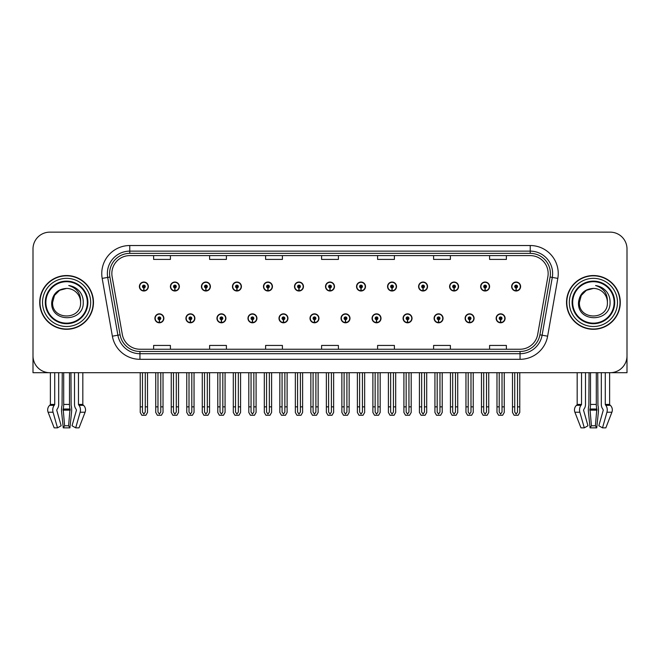 <?xml version="1.0" encoding="UTF-8"?>
<svg xmlns="http://www.w3.org/2000/svg" width="660" height="660" viewBox="0 0 660 660"><rect width="100%" height="100%" fill="white"/><g stroke="black" fill="none" stroke-linecap="round" stroke-linejoin="round"><path stroke-width="0.99" d="M403.07 318.326A4.48 4.48 0 0 0 407.55 322.806A4.48 4.48 0 0 0 412.03 318.326A4.48 4.48 0 0 0 407.55 313.846A4.48 4.48 0 0 0 403.07 318.326M341.03 318.326A4.48 4.48 0 0 0 345.51 322.806A4.48 4.48 0 0 0 349.99 318.326A4.48 4.48 0 0 0 345.51 313.846A4.48 4.48 0 0 0 341.03 318.326M434.098 318.326A4.48 4.48 0 0 0 438.578 322.806A4.48 4.48 0 0 0 443.058 318.326A4.48 4.48 0 0 0 438.578 313.846A4.48 4.48 0 0 0 434.098 318.326M465.118 318.326A4.48 4.48 0 0 0 469.598 322.806A4.48 4.48 0 0 0 474.078 318.326A4.48 4.48 0 0 0 469.598 313.846A4.48 4.48 0 0 0 465.118 318.326M310.01 318.326A4.48 4.48 0 0 0 314.49 322.806A4.48 4.48 0 0 0 318.97 318.326A4.48 4.48 0 0 0 314.49 313.846A4.48 4.48 0 0 0 310.01 318.326M278.99 318.326A4.48 4.48 0 0 0 283.47 322.806A4.48 4.48 0 0 0 287.95 318.326A4.48 4.48 0 0 0 283.47 313.846A4.48 4.48 0 0 0 278.99 318.326M247.97 318.326A4.48 4.48 0 0 0 252.45 322.806A4.48 4.48 0 0 0 256.93 318.326A4.48 4.48 0 0 0 252.45 313.846A4.48 4.48 0 0 0 247.97 318.326M216.942 318.326A4.48 4.48 0 0 0 221.422 322.806A4.48 4.48 0 0 0 225.901 318.326A4.48 4.48 0 0 0 221.422 313.846A4.48 4.48 0 0 0 216.942 318.326M185.922 318.326A4.48 4.48 0 0 0 190.402 322.806A4.48 4.48 0 0 0 194.881 318.326A4.48 4.48 0 0 0 190.402 313.846A4.48 4.48 0 0 0 185.922 318.326M154.902 318.326A4.48 4.48 0 0 0 159.382 322.806A4.48 4.48 0 0 0 163.862 318.326A4.48 4.48 0 0 0 159.382 313.846A4.48 4.48 0 0 0 154.902 318.326M372.05 318.326A4.48 4.48 0 0 0 376.53 322.806A4.48 4.48 0 0 0 381.01 318.326A4.48 4.48 0 0 0 376.53 313.846A4.48 4.48 0 0 0 372.05 318.326M387.56 286.522A4.48 4.48 0 0 0 392.04 291.002A4.48 4.48 0 0 0 396.52 286.522A4.48 4.48 0 0 0 392.04 282.043A4.48 4.48 0 0 0 387.56 286.522M418.588 286.522A4.48 4.48 0 0 0 423.068 291.002A4.48 4.48 0 0 0 427.548 286.522A4.48 4.48 0 0 0 423.068 282.043A4.48 4.48 0 0 0 418.588 286.522M449.608 286.522A4.48 4.48 0 0 0 454.088 291.002A4.48 4.48 0 0 0 458.568 286.522A4.48 4.48 0 0 0 454.088 282.043A4.48 4.48 0 0 0 449.608 286.522M325.52 286.522A4.48 4.48 0 0 0 330 291.002A4.48 4.48 0 0 0 334.48 286.522A4.48 4.48 0 0 0 330 282.043A4.48 4.48 0 0 0 325.52 286.522M480.629 286.522A4.48 4.48 0 0 0 485.108 291.002A4.48 4.48 0 0 0 489.588 286.522A4.48 4.48 0 0 0 485.108 282.043A4.48 4.48 0 0 0 480.629 286.522M294.5 286.522A4.48 4.48 0 0 0 298.98 291.002A4.48 4.48 0 0 0 303.46 286.522A4.48 4.48 0 0 0 298.98 282.043A4.48 4.48 0 0 0 294.5 286.522M263.48 286.522A4.48 4.48 0 0 0 267.96 291.002A4.48 4.48 0 0 0 272.44 286.522A4.48 4.48 0 0 0 267.96 282.043A4.48 4.48 0 0 0 263.48 286.522M232.452 286.522A4.48 4.48 0 0 0 236.932 291.002A4.48 4.48 0 0 0 241.411 286.522A4.48 4.48 0 0 0 236.932 282.043A4.48 4.48 0 0 0 232.452 286.522M201.432 286.522A4.48 4.48 0 0 0 205.912 291.002A4.48 4.48 0 0 0 210.392 286.522A4.48 4.48 0 0 0 205.912 282.043A4.48 4.48 0 0 0 201.432 286.522M170.412 286.522A4.48 4.48 0 0 0 174.892 291.002A4.48 4.48 0 0 0 179.371 286.522A4.48 4.48 0 0 0 174.892 282.043A4.48 4.48 0 0 0 170.412 286.522M139.392 286.522A4.48 4.48 0 0 0 143.872 291.002A4.48 4.48 0 0 0 148.351 286.522A4.48 4.48 0 0 0 143.872 282.043A4.48 4.48 0 0 0 139.392 286.522M356.54 286.522A4.48 4.48 0 0 0 361.02 291.002A4.48 4.48 0 0 0 365.5 286.522A4.48 4.48 0 0 0 361.02 282.043A4.48 4.48 0 0 0 356.54 286.522M496.138 318.326A4.48 4.48 0 0 0 500.618 322.806A4.48 4.48 0 0 0 505.098 318.326A4.48 4.48 0 0 0 500.618 313.846A4.48 4.48 0 0 0 496.138 318.326M511.648 286.522A4.48 4.48 0 0 0 516.128 291.002A4.48 4.48 0 0 0 520.608 286.522A4.48 4.48 0 0 0 516.128 282.043A4.48 4.48 0 0 0 511.648 286.522M596.302 372.694L596.302 404.423A6.163 1.592 90 0 0 596.83 409.01L595.394 425.766L596.739 427.853L598.364 412.228A6.163 1.592 90 0 0 597.943 405.347L597.754 372.694L601.318 372.694L601.318 404.423A6.163 4.356 -90 0 0 602.77 409.01L603.273 410.14L598.834 425.766L602.506 427.853L606.944 412.228A6.163 4.356 -90 0 0 605.814 405.347L605.278 404.423L609.625 404.423L609.625 372.694L627 372.694L627 248.944A16.797 16.797 0 0 0 610.203 232.147L49.797 232.147A16.797 16.797 0 0 0 33 248.944L33 372.694L50.374 372.694L50.374 404.423L54.722 404.423L54.186 405.347A6.163 4.356 90 0 0 53.056 412.228L57.494 427.853L61.165 425.766L56.727 410.14L57.23 409.01A6.163 4.356 90 0 0 58.682 404.423L58.682 372.694L62.246 372.694L62.056 405.347A6.163 1.592 -90 0 0 61.636 412.228L63.261 427.853L64.606 425.766L63.17 409.01A6.163 1.592 -90 0 0 63.698 404.423L63.698 372.694M69.498 372.694L69.498 404.423A6.163 1.592 90 0 0 70.026 409.01L68.582 425.766L69.927 427.853L71.552 412.228A6.163 1.592 90 0 0 71.14 405.347L70.942 372.694L74.514 372.694L74.514 404.423A6.163 4.356 -90 0 0 75.966 409.01L76.469 410.14L72.031 425.766L75.702 427.853L79.035 427.853L85.099 412.228A6.163 5.948 90 0 0 83.548 405.347L83.003 404.836A0.561 0.544 -90 0 1 82.822 404.423L82.822 372.694L84.513 372.694M575.487 372.694L577.178 372.694L577.178 404.423L581.526 404.423L580.99 405.347A6.163 4.356 90 0 0 579.86 412.228L584.298 427.853L587.969 425.766L583.531 410.14L584.034 409.01A6.163 4.356 90 0 0 585.486 404.423L585.486 372.694L589.058 372.694L588.86 405.347A6.163 1.592 -90 0 0 588.448 412.228L590.073 427.853L591.418 425.766L589.974 409.01A6.163 1.592 -90 0 0 590.502 404.423L590.502 372.694M39.715 302.42A26.878 26.878 0 0 0 66.594 329.299A26.878 26.878 0 0 0 93.472 302.42A26.878 26.878 0 0 0 66.594 275.542A26.878 26.878 0 0 0 39.715 302.42M566.528 302.42A26.878 26.878 0 0 0 593.406 329.299A26.878 26.878 0 0 0 620.284 302.42A26.878 26.878 0 0 0 593.406 275.542A26.878 26.878 0 0 0 566.528 302.42M111.845 273.529A17.919 17.919 0 0 1 129.764 255.61L530.236 255.61A17.919 17.919 0 0 1 547.882 276.639L537.694 334.43A17.919 17.919 0 0 1 520.047 349.231L139.953 349.231A17.919 17.919 0 0 1 122.306 334.43L112.117 276.639A17.919 17.919 0 0 1 111.845 273.529M109.601 273.529A20.155 20.155 0 0 0 109.906 277.027L120.095 334.818A20.155 20.155 0 0 0 139.953 351.475L520.047 351.475A20.155 20.155 0 0 0 539.905 334.818L550.093 277.027A20.155 20.155 0 0 0 530.236 253.374L129.764 253.374A20.155 20.155 0 0 0 109.601 273.529M102.184 278.388A28 28 0 0 1 129.764 245.528L530.236 245.528A28 28 0 0 1 557.815 278.388L547.627 336.179A28 28 0 0 1 520.047 359.312L139.953 359.312A28 28 0 0 1 112.373 336.179L102.184 278.388L107.704 277.414A22.399 22.399 0 0 1 129.764 251.13L530.236 251.13A22.399 22.399 0 0 1 552.296 277.414L542.107 335.206A22.399 22.399 0 0 1 520.047 353.71L139.953 353.71A22.399 22.399 0 0 1 117.892 335.206L107.704 277.414A22.399 22.399 0 0 1 107.365 273.529M610.203 232.147L49.797 232.147M33 248.944L33 355.897A16.797 16.797 0 0 0 49.797 372.694L610.203 372.694A16.797 16.797 0 0 0 627 355.897L627 248.944M321.601 255.61L321.601 259.405L338.399 259.405L338.399 255.61M265.609 255.61L265.609 259.405L282.406 259.405L282.406 255.61M209.608 255.61L209.608 259.405L226.405 259.405L226.405 255.61M153.615 255.61L153.615 259.405L170.412 259.405L170.412 255.61M377.594 255.61L377.594 259.405L394.391 259.405L394.391 255.61M433.595 255.61L433.595 259.405L450.392 259.405L450.392 255.61M489.588 255.61L489.588 259.405L506.385 259.405L506.385 255.61M338.399 349.231L338.399 345.444L321.601 345.444L321.601 349.231M282.406 349.231L282.406 345.444L265.609 345.444L265.609 349.231M226.405 349.231L226.405 345.444L209.608 345.444L209.608 349.231M170.412 349.231L170.412 345.444L153.615 345.444L153.615 349.231M394.391 349.231L394.391 345.444L377.594 345.444L377.594 349.231M450.392 349.231L450.392 345.444L433.595 345.444L433.595 349.231M506.385 349.231L506.385 345.444L489.588 345.444L489.588 349.231M502.021 372.694L502.021 412.054L500.618 414.051L499.216 412.054L499.216 406.857L496.98 406.857L496.98 412.45L498.597 415.255L502.639 415.255L504.257 412.45L504.257 372.694M500.56 319.721L500.437 322.517A4.199 4.199 0 0 1 496.419 318.326A4.199 4.199 0 0 1 500.618 314.127A4.199 4.199 0 0 1 504.817 318.326A4.199 4.199 0 0 1 500.8 322.517L500.676 319.721A1.402 1.402 0 0 0 502.021 318.326A1.402 1.402 0 0 0 500.618 316.924A1.402 1.402 0 0 0 499.216 318.326A1.402 1.402 0 0 0 500.56 319.721L500.593 318.887A0.561 0.561 0 0 1 500.057 318.326A0.561 0.561 0 0 1 500.618 317.765A0.561 0.561 0 0 1 501.179 318.326A0.561 0.561 0 0 1 500.643 318.887L500.676 319.721M496.98 372.694L496.98 406.857M499.216 372.694L499.216 406.857M502.021 406.857L504.257 406.857M517.531 372.694L517.531 412.054L516.128 414.051L514.726 412.054L514.726 406.857L512.49 406.857L512.49 412.45L514.107 415.255L518.149 415.255L519.766 412.45L519.766 372.694M516.07 287.917L515.947 290.713A4.199 4.199 0 0 1 511.929 286.522A4.199 4.199 0 0 1 516.128 282.323A4.199 4.199 0 0 1 520.327 286.522A4.199 4.199 0 0 1 516.31 290.713L516.186 287.917A1.402 1.402 0 0 0 517.531 286.522A1.402 1.402 0 0 0 516.128 285.12A1.402 1.402 0 0 0 514.726 286.522A1.402 1.402 0 0 0 516.07 287.917L516.104 287.075A0.561 0.561 0 0 1 515.567 286.522A0.561 0.561 0 0 1 516.128 285.962A0.561 0.561 0 0 1 516.689 286.522A0.561 0.561 0 0 1 516.153 287.075L516.186 287.917M512.49 372.694L512.49 406.857M514.726 372.694L514.726 406.857M517.531 406.857L519.766 406.857M470.992 372.694L470.992 412.054L469.598 414.051L468.196 412.054L468.196 406.857L465.96 406.857L465.96 412.45L467.577 415.255L471.619 415.255L473.236 412.45L473.236 372.694M469.532 319.721L469.417 322.517A4.199 4.199 0 0 1 465.399 318.326A4.199 4.199 0 0 1 469.598 314.127A4.199 4.199 0 0 1 473.797 318.326A4.199 4.199 0 0 1 469.78 322.517L469.656 319.721A1.402 1.402 0 0 0 470.992 318.326A1.402 1.402 0 0 0 469.598 316.924A1.402 1.402 0 0 0 468.196 318.326A1.402 1.402 0 0 0 469.532 319.721L469.573 318.887A0.561 0.561 0 0 1 469.037 318.326A0.561 0.561 0 0 1 469.598 317.765A0.561 0.561 0 0 1 470.159 318.326A0.561 0.561 0 0 1 469.623 318.887L469.656 319.721M465.96 372.694L465.96 406.857M468.196 372.694L468.196 406.857M470.992 406.857L473.236 406.857M439.972 372.694L439.972 412.054L438.578 414.051L437.176 412.054L437.176 406.857L434.932 406.857L434.932 412.45L436.549 415.255L440.599 415.255L442.216 412.45L442.216 372.694M438.512 319.721L438.388 322.517A4.199 4.199 0 0 1 434.379 318.326A4.199 4.199 0 0 1 438.578 314.127A4.199 4.199 0 0 1 442.778 318.326A4.199 4.199 0 0 1 438.76 322.517L438.636 319.721A1.402 1.402 0 0 0 439.972 318.326A1.402 1.402 0 0 0 438.578 316.924A1.402 1.402 0 0 0 437.176 318.326A1.402 1.402 0 0 0 438.512 319.721L438.553 318.887A0.561 0.561 0 0 1 438.017 318.326A0.561 0.561 0 0 1 438.578 317.765A0.561 0.561 0 0 1 439.139 318.326A0.561 0.561 0 0 1 438.603 318.887L438.636 319.721M434.932 372.694L434.932 406.857M437.176 372.694L437.176 406.857M439.972 406.857L442.216 406.857M408.952 372.694L408.952 412.054L407.55 414.051L406.156 412.054L406.156 406.857L403.912 406.857L403.912 412.45L405.529 415.255L409.579 415.255L411.197 412.45L411.197 372.694M407.492 319.721L407.368 322.517A4.199 4.199 0 0 1 403.351 318.326A4.199 4.199 0 0 1 407.55 314.127A4.199 4.199 0 0 1 411.757 318.326A4.199 4.199 0 0 1 407.74 322.517L407.616 319.721A1.402 1.402 0 0 0 408.952 318.326A1.402 1.402 0 0 0 407.55 316.924A1.402 1.402 0 0 0 406.156 318.326A1.402 1.402 0 0 0 407.492 319.721L407.525 318.887A0.561 0.561 0 0 1 406.997 318.326A0.561 0.561 0 0 1 407.55 317.765A0.561 0.561 0 0 1 408.111 318.326A0.561 0.561 0 0 1 407.575 318.887L407.616 319.721M403.912 372.694L403.912 406.857M406.156 372.694L406.156 406.857M408.952 406.857L411.197 406.857M486.511 372.694L486.511 412.054L485.108 414.051L483.706 412.054L483.706 406.857L481.47 406.857L481.47 412.45L483.087 415.255L487.13 415.255L488.746 412.45L488.746 372.694M485.05 287.917L484.927 290.713A4.199 4.199 0 0 1 480.909 286.522A4.199 4.199 0 0 1 485.108 282.323A4.199 4.199 0 0 1 489.308 286.522A4.199 4.199 0 0 1 485.29 290.713L485.166 287.917A1.402 1.402 0 0 0 486.511 286.522A1.402 1.402 0 0 0 485.108 285.12A1.402 1.402 0 0 0 483.706 286.522A1.402 1.402 0 0 0 485.05 287.917L485.084 287.075A0.561 0.561 0 0 1 484.547 286.522A0.561 0.561 0 0 1 485.108 285.962A0.561 0.561 0 0 1 485.669 286.522A0.561 0.561 0 0 1 485.133 287.075L485.166 287.917M481.47 372.694L481.47 406.857M483.706 372.694L483.706 406.857M486.511 406.857L488.746 406.857M455.483 372.694L455.483 412.054L454.088 414.051L452.686 412.054L452.686 406.857L450.45 406.857L450.45 412.45L452.059 415.255L456.109 415.255L457.727 412.45L457.727 372.694M454.022 287.917L453.907 290.713A4.199 4.199 0 0 1 449.889 286.522A4.199 4.199 0 0 1 454.088 282.323A4.199 4.199 0 0 1 458.287 286.522A4.199 4.199 0 0 1 454.27 290.713L454.146 287.917A1.402 1.402 0 0 0 455.483 286.522A1.402 1.402 0 0 0 454.088 285.12A1.402 1.402 0 0 0 452.686 286.522A1.402 1.402 0 0 0 454.022 287.917L454.063 287.075A0.561 0.561 0 0 1 453.527 286.522A0.561 0.561 0 0 1 454.088 285.962A0.561 0.561 0 0 1 454.649 286.522A0.561 0.561 0 0 1 454.113 287.075L454.146 287.917M450.45 372.694L450.45 406.857M452.686 372.694L452.686 406.857M455.483 406.857L457.727 406.857M424.462 372.694L424.462 412.054L423.068 414.051L421.666 412.054L421.666 406.857L419.422 406.857L419.422 412.45L421.039 415.255L425.089 415.255L426.707 412.45L426.707 372.694M423.002 287.917L422.879 290.713A4.199 4.199 0 0 1 418.861 286.522A4.199 4.199 0 0 1 423.068 282.323A4.199 4.199 0 0 1 427.267 286.522A4.199 4.199 0 0 1 423.25 290.713L423.126 287.917A1.402 1.402 0 0 0 424.462 286.522A1.402 1.402 0 0 0 423.068 285.12A1.402 1.402 0 0 0 421.666 286.522A1.402 1.402 0 0 0 423.002 287.917L423.043 287.075A0.561 0.561 0 0 1 422.507 286.522A0.561 0.561 0 0 1 423.068 285.962A0.561 0.561 0 0 1 423.621 286.522A0.561 0.561 0 0 1 423.093 287.075L423.126 287.917M419.422 372.694L419.422 406.857M421.666 372.694L421.666 406.857M424.462 406.857L426.707 406.857M393.442 372.694L393.442 412.054L392.04 414.051L390.646 412.054L390.646 406.857L388.402 406.857L388.402 412.45L390.019 415.255L394.07 415.255L395.686 412.45L395.686 372.694M391.982 287.917L391.858 290.713A4.199 4.199 0 0 1 387.841 286.522A4.199 4.199 0 0 1 392.04 282.323A4.199 4.199 0 0 1 396.239 286.522A4.199 4.199 0 0 1 392.23 290.713L392.106 287.917A1.402 1.402 0 0 0 393.442 286.522A1.402 1.402 0 0 0 392.04 285.12A1.402 1.402 0 0 0 390.646 286.522A1.402 1.402 0 0 0 391.982 287.917L392.015 287.075A0.561 0.561 0 0 1 391.479 286.522A0.561 0.561 0 0 1 392.04 285.962A0.561 0.561 0 0 1 392.601 286.522A0.561 0.561 0 0 1 392.065 287.075L392.106 287.917M388.402 372.694L388.402 406.857M390.646 372.694L390.646 406.857M393.442 406.857L395.686 406.857M69.927 427.853L63.261 427.853M68.582 425.766L64.606 425.766M54.722 372.694L54.722 404.423M75.702 427.853L80.141 412.228A6.163 4.356 -90 0 0 79.01 405.347L78.474 404.423L78.474 372.694M50.374 404.423A0.561 0.544 90 0 1 50.193 404.836L49.64 405.347A6.163 5.948 -90 0 0 48.097 412.228L54.161 427.853L57.494 427.853M596.739 427.853L590.073 427.853M595.394 425.766L591.418 425.766M581.526 372.694L581.526 404.423M605.278 404.423L605.278 372.694M577.178 404.423A0.561 0.544 90 0 1 576.997 404.836L576.452 405.347A6.163 5.948 -90 0 0 574.901 412.228L580.965 427.853L584.298 427.853M602.506 427.853L605.839 427.853L611.903 412.228A6.163 5.948 90 0 0 610.36 405.347L609.807 404.836A0.561 0.544 -90 0 1 609.625 404.423M87.318 302.42A20.716 20.716 0 0 1 66.594 323.144A20.716 20.716 0 0 1 45.878 302.42A20.716 20.716 0 0 1 66.594 281.704A20.716 20.716 0 0 1 87.318 302.42M51.711 302.42C50.399 322.971 83.944 322.6 83.259 302.42C83.341 298.675 82.319 295.259 80.19 292.165C77.269 288.412 73.458 286.201 68.764 285.533C77.038 288.181 80.982 293.807 80.594 302.42C81.452 320.479 51.744 320.479 52.602 302.42L54.475 295.424L59.598 290.301L66.594 288.42C57.8 288.998 52.833 293.667 51.711 302.42M39.996 302.42A26.598 26.598 0 0 1 66.594 275.822A26.598 26.598 0 0 1 93.192 302.42A26.598 26.598 0 0 1 66.594 329.018A26.598 26.598 0 0 1 39.996 302.42M80.594 302.42C81.452 320.479 51.744 320.479 52.602 302.42L54.475 295.424L59.598 290.301L66.594 288.42L59.598 290.301L54.475 295.424L52.602 302.42L54.475 295.424L59.598 290.301L66.594 288.42A14 14 0 0 1 80.594 302.42M614.122 302.42A20.716 20.716 0 0 1 593.406 323.144A20.716 20.716 0 0 1 572.682 302.42A20.716 20.716 0 0 1 593.406 281.704A20.716 20.716 0 0 1 614.122 302.42M578.515 302.42C577.203 322.971 610.747 322.6 610.063 302.42C610.154 298.675 609.13 295.259 606.994 292.165C604.073 288.412 600.262 286.201 595.576 285.533C603.842 288.181 607.786 293.807 607.398 302.42C608.256 320.479 578.548 320.479 579.406 302.42L581.279 295.424L586.402 290.301L593.406 288.42C584.603 288.998 579.637 293.667 578.515 302.42M566.808 302.42A26.598 26.598 0 0 1 593.406 275.822A26.598 26.598 0 0 1 620.004 302.42A26.598 26.598 0 0 1 593.406 329.018A26.598 26.598 0 0 1 566.808 302.42M607.398 302.42C608.256 320.479 578.548 320.479 579.406 302.42L581.279 295.424L586.402 290.301L593.406 288.42L586.402 290.301L581.279 295.424L579.406 302.42L581.279 295.424L586.402 290.301L593.406 288.42A14 14 0 0 1 607.398 302.42C608.256 320.479 578.548 320.479 579.406 302.42M377.933 372.694L377.933 412.054L376.53 414.051L375.136 412.054L375.136 406.857L372.892 406.857L372.892 412.45L374.509 415.255L378.56 415.255L380.168 412.45L380.168 372.694M376.472 319.721L376.349 322.517A4.199 4.199 0 0 1 372.331 318.326A4.199 4.199 0 0 1 376.53 314.127A4.199 4.199 0 0 1 380.729 318.326A4.199 4.199 0 0 1 376.712 322.517L376.596 319.721A1.402 1.402 0 0 0 377.933 318.326A1.402 1.402 0 0 0 376.53 316.924A1.402 1.402 0 0 0 375.136 318.326A1.402 1.402 0 0 0 376.472 319.721L376.505 318.887A0.561 0.561 0 0 1 375.969 318.326A0.561 0.561 0 0 1 376.53 317.765A0.561 0.561 0 0 1 377.091 318.326A0.561 0.561 0 0 1 376.555 318.887L376.596 319.721M372.892 372.694L372.892 406.857M375.136 372.694L375.136 406.857M377.933 406.857L380.168 406.857M346.912 372.694L346.912 412.054L345.51 414.051L344.108 412.054L344.108 406.857L341.872 406.857L341.872 412.45L343.489 415.255L347.531 415.255L349.148 412.45L349.148 372.694M345.452 319.721L345.328 322.517A4.199 4.199 0 0 1 341.311 318.326A4.199 4.199 0 0 1 345.51 314.127A4.199 4.199 0 0 1 349.709 318.326A4.199 4.199 0 0 1 345.691 322.517L345.568 319.721A1.402 1.402 0 0 0 346.912 318.326A1.402 1.402 0 0 0 345.51 316.924A1.402 1.402 0 0 0 344.108 318.326A1.402 1.402 0 0 0 345.452 319.721L345.485 318.887A0.561 0.561 0 0 1 344.949 318.326A0.561 0.561 0 0 1 345.51 317.765A0.561 0.561 0 0 1 346.071 318.326A0.561 0.561 0 0 1 345.535 318.887L345.568 319.721M341.872 372.694L341.872 406.857M344.108 372.694L344.108 406.857M346.912 406.857L349.148 406.857M315.892 372.694L315.892 412.054L314.49 414.051L313.087 412.054L313.087 406.857L310.852 406.857L310.852 412.45L312.469 415.255L316.511 415.255L318.128 412.45L318.128 372.694M314.432 319.721L314.308 322.517A4.199 4.199 0 0 1 310.291 318.326A4.199 4.199 0 0 1 314.49 314.127A4.199 4.199 0 0 1 318.689 318.326A4.199 4.199 0 0 1 314.671 322.517L314.548 319.721A1.402 1.402 0 0 0 315.892 318.326A1.402 1.402 0 0 0 314.49 316.924A1.402 1.402 0 0 0 313.087 318.326A1.402 1.402 0 0 0 314.432 319.721L314.465 318.887A0.561 0.561 0 0 1 313.929 318.326A0.561 0.561 0 0 1 314.49 317.765A0.561 0.561 0 0 1 315.051 318.326A0.561 0.561 0 0 1 314.515 318.887L314.548 319.721M310.852 372.694L310.852 406.857M313.087 372.694L313.087 406.857M315.892 406.857L318.128 406.857M362.423 372.694L362.423 412.054L361.02 414.051L359.617 412.054L359.617 406.857L357.382 406.857L357.382 412.45L358.999 415.255L363.041 415.255L364.658 412.45L364.658 372.694M360.962 287.917L360.838 290.713A4.199 4.199 0 0 1 356.821 286.522A4.199 4.199 0 0 1 361.02 282.323A4.199 4.199 0 0 1 365.219 286.522A4.199 4.199 0 0 1 361.201 290.713L361.086 287.917A1.402 1.402 0 0 0 362.423 286.522A1.402 1.402 0 0 0 361.02 285.12A1.402 1.402 0 0 0 359.617 286.522A1.402 1.402 0 0 0 360.962 287.917L360.995 287.075A0.561 0.561 0 0 1 360.459 286.522A0.561 0.561 0 0 1 361.02 285.962A0.561 0.561 0 0 1 361.581 286.522A0.561 0.561 0 0 1 361.045 287.075L361.086 287.917M357.382 372.694L357.382 406.857M359.617 372.694L359.617 406.857M362.423 406.857L364.658 406.857M331.402 372.694L331.402 412.054L330 414.051L328.597 412.054L328.597 406.857L326.362 406.857L326.362 412.45L327.979 415.255L332.021 415.255L333.638 412.45L333.638 372.694M329.942 287.917L329.818 290.713A4.199 4.199 0 0 1 325.801 286.522A4.199 4.199 0 0 1 330 282.323A4.199 4.199 0 0 1 334.199 286.522A4.199 4.199 0 0 1 330.182 290.713L330.058 287.917A1.402 1.402 0 0 0 331.402 286.522A1.402 1.402 0 0 0 330 285.12A1.402 1.402 0 0 0 328.597 286.522A1.402 1.402 0 0 0 329.942 287.917L329.975 287.075A0.561 0.561 0 0 1 329.439 286.522A0.561 0.561 0 0 1 330 285.962A0.561 0.561 0 0 1 330.561 286.522A0.561 0.561 0 0 1 330.025 287.075L330.058 287.917M326.362 372.694L326.362 406.857M328.597 372.694L328.597 406.857M331.402 406.857L333.638 406.857M300.382 372.694L300.382 412.054L298.98 414.051L297.577 412.054L297.577 406.857L295.342 406.857L295.342 412.45L296.959 415.255L301.001 415.255L302.618 412.45L302.618 372.694M298.914 287.917L298.798 290.713A4.199 4.199 0 0 1 294.781 286.522A4.199 4.199 0 0 1 298.98 282.323A4.199 4.199 0 0 1 303.179 286.522A4.199 4.199 0 0 1 299.161 290.713L299.038 287.917A1.402 1.402 0 0 0 300.382 286.522A1.402 1.402 0 0 0 298.98 285.12A1.402 1.402 0 0 0 297.577 286.522A1.402 1.402 0 0 0 298.914 287.917L298.955 287.075A0.561 0.561 0 0 1 298.419 286.522A0.561 0.561 0 0 1 298.98 285.962A0.561 0.561 0 0 1 299.541 286.522A0.561 0.561 0 0 1 299.005 287.075L299.038 287.917M295.342 372.694L295.342 406.857M297.577 372.694L297.577 406.857M300.382 406.857L302.618 406.857M284.864 372.694L284.864 412.054L283.47 414.051L282.067 412.054L282.067 406.857L279.832 406.857L279.832 412.45L281.44 415.255L285.491 415.255L287.108 412.45L287.108 372.694M283.404 319.721L283.288 322.517A4.199 4.199 0 0 1 279.271 318.326A4.199 4.199 0 0 1 283.47 314.127A4.199 4.199 0 0 1 287.669 318.326A4.199 4.199 0 0 1 283.651 322.517L283.528 319.721A1.402 1.402 0 0 0 284.864 318.326A1.402 1.402 0 0 0 283.47 316.924A1.402 1.402 0 0 0 282.067 318.326A1.402 1.402 0 0 0 283.404 319.721L283.445 318.887A0.561 0.561 0 0 1 282.909 318.326A0.561 0.561 0 0 1 283.47 317.765A0.561 0.561 0 0 1 284.031 318.326A0.561 0.561 0 0 1 283.495 318.887L283.528 319.721M279.832 372.694L279.832 406.857M282.067 372.694L282.067 406.857M284.864 406.857L287.108 406.857M253.844 372.694L253.844 412.054L252.45 414.051L251.047 412.054L251.047 406.857L248.803 406.857L248.803 412.45L250.421 415.255L254.471 415.255L256.088 412.45L256.088 372.694M252.384 319.721L252.26 322.517A4.199 4.199 0 0 1 248.242 318.326A4.199 4.199 0 0 1 252.45 314.127A4.199 4.199 0 0 1 256.649 318.326A4.199 4.199 0 0 1 252.632 322.517L252.508 319.721A1.402 1.402 0 0 0 253.844 318.326A1.402 1.402 0 0 0 252.45 316.924A1.402 1.402 0 0 0 251.047 318.326A1.402 1.402 0 0 0 252.384 319.721L252.425 318.887A0.561 0.561 0 0 1 251.889 318.326A0.561 0.561 0 0 1 252.45 317.765A0.561 0.561 0 0 1 253.003 318.326A0.561 0.561 0 0 1 252.475 318.887L252.508 319.721M248.803 372.694L248.803 406.857M251.047 372.694L251.047 406.857M253.844 406.857L256.088 406.857M222.824 372.694L222.824 412.054L221.422 414.051L220.027 412.054L220.027 406.857L217.784 406.857L217.784 412.45L219.4 415.255L223.451 415.255L225.068 412.45L225.068 372.694M221.364 319.721L221.24 322.517A4.199 4.199 0 0 1 217.222 318.326A4.199 4.199 0 0 1 221.422 314.127A4.199 4.199 0 0 1 225.621 318.326A4.199 4.199 0 0 1 221.611 322.517L221.488 319.721A1.402 1.402 0 0 0 222.824 318.326A1.402 1.402 0 0 0 221.422 316.924A1.402 1.402 0 0 0 220.027 318.326A1.402 1.402 0 0 0 221.364 319.721L221.397 318.887A0.561 0.561 0 0 1 220.861 318.326A0.561 0.561 0 0 1 221.422 317.765A0.561 0.561 0 0 1 221.983 318.326A0.561 0.561 0 0 1 221.447 318.887L221.488 319.721M217.784 372.694L217.784 406.857M220.027 372.694L220.027 406.857M222.824 406.857L225.068 406.857M191.804 372.694L191.804 412.054L190.402 414.051L189.007 412.054L189.007 406.857L186.763 406.857L186.763 412.45L188.38 415.255L192.423 415.255L194.04 412.45L194.04 372.694M190.344 319.721L190.22 322.517A4.199 4.199 0 0 1 186.202 318.326A4.199 4.199 0 0 1 190.402 314.127A4.199 4.199 0 0 1 194.601 318.326A4.199 4.199 0 0 1 190.583 322.517L190.468 319.721A1.402 1.402 0 0 0 191.804 318.326A1.402 1.402 0 0 0 190.402 316.924A1.402 1.402 0 0 0 189.007 318.326A1.402 1.402 0 0 0 190.344 319.721L190.377 318.887A0.561 0.561 0 0 1 189.841 318.326A0.561 0.561 0 0 1 190.402 317.765A0.561 0.561 0 0 1 190.963 318.326A0.561 0.561 0 0 1 190.426 318.887L190.468 319.721M186.763 372.694L186.763 406.857M189.007 372.694L189.007 406.857M191.804 406.857L194.04 406.857M160.784 372.694L160.784 412.054L159.382 414.051L157.979 412.054L157.979 406.857L155.743 406.857L155.743 412.45L157.361 415.255L161.403 415.255L163.02 412.45L163.02 372.694M159.324 319.721L159.2 322.517A4.199 4.199 0 0 1 155.182 318.326A4.199 4.199 0 0 1 159.382 314.127A4.199 4.199 0 0 1 163.581 318.326A4.199 4.199 0 0 1 159.563 322.517L159.439 319.721A1.402 1.402 0 0 0 160.784 318.326A1.402 1.402 0 0 0 159.382 316.924A1.402 1.402 0 0 0 157.979 318.326A1.402 1.402 0 0 0 159.324 319.721L159.357 318.887A0.561 0.561 0 0 1 158.821 318.326A0.561 0.561 0 0 1 159.382 317.765A0.561 0.561 0 0 1 159.943 318.326A0.561 0.561 0 0 1 159.406 318.887L159.439 319.721M155.743 372.694L155.743 406.857M157.979 372.694L157.979 406.857M160.784 406.857L163.02 406.857M269.354 372.694L269.354 412.054L267.96 414.051L266.558 412.054L266.558 406.857L264.313 406.857L264.313 412.45L265.93 415.255L269.981 415.255L271.598 412.45L271.598 372.694M267.894 287.917L267.77 290.713A4.199 4.199 0 0 1 263.761 286.522A4.199 4.199 0 0 1 267.96 282.323A4.199 4.199 0 0 1 272.159 286.522A4.199 4.199 0 0 1 268.141 290.713L268.018 287.917A1.402 1.402 0 0 0 269.354 286.522A1.402 1.402 0 0 0 267.96 285.12A1.402 1.402 0 0 0 266.558 286.522A1.402 1.402 0 0 0 267.894 287.917L267.935 287.075A0.561 0.561 0 0 1 267.399 286.522A0.561 0.561 0 0 1 267.96 285.962A0.561 0.561 0 0 1 268.521 286.522A0.561 0.561 0 0 1 267.985 287.075L268.018 287.917M264.313 372.694L264.313 406.857M266.558 372.694L266.558 406.857M269.354 406.857L271.598 406.857M238.334 372.694L238.334 412.054L236.932 414.051L235.537 412.054L235.537 406.857L233.293 406.857L233.293 412.45L234.91 415.255L238.961 415.255L240.578 412.45L240.578 372.694M236.874 287.917L236.75 290.713A4.199 4.199 0 0 1 232.733 286.522A4.199 4.199 0 0 1 236.932 282.323A4.199 4.199 0 0 1 241.139 286.522A4.199 4.199 0 0 1 237.121 290.713L236.998 287.917A1.402 1.402 0 0 0 238.334 286.522A1.402 1.402 0 0 0 236.932 285.12A1.402 1.402 0 0 0 235.537 286.522A1.402 1.402 0 0 0 236.874 287.917L236.907 287.075A0.561 0.561 0 0 1 236.379 286.522A0.561 0.561 0 0 1 236.932 285.962A0.561 0.561 0 0 1 237.493 286.522A0.561 0.561 0 0 1 236.957 287.075L236.998 287.917M233.293 372.694L233.293 406.857M235.537 372.694L235.537 406.857M238.334 406.857L240.578 406.857M207.314 372.694L207.314 412.054L205.912 414.051L204.517 412.054L204.517 406.857L202.273 406.857L202.273 412.45L203.89 415.255L207.941 415.255L209.55 412.45L209.55 372.694M205.854 287.917L205.73 290.713A4.199 4.199 0 0 1 201.712 286.522A4.199 4.199 0 0 1 205.912 282.323A4.199 4.199 0 0 1 210.111 286.522A4.199 4.199 0 0 1 206.093 290.713L205.978 287.917A1.402 1.402 0 0 0 207.314 286.522A1.402 1.402 0 0 0 205.912 285.12A1.402 1.402 0 0 0 204.517 286.522A1.402 1.402 0 0 0 205.854 287.917L205.887 287.075A0.561 0.561 0 0 1 205.351 286.522A0.561 0.561 0 0 1 205.912 285.962A0.561 0.561 0 0 1 206.473 286.522A0.561 0.561 0 0 1 205.936 287.075L205.978 287.917M202.273 372.694L202.273 406.857M204.517 372.694L204.517 406.857M207.314 406.857L209.55 406.857M176.294 372.694L176.294 412.054L174.892 414.051L173.489 412.054L173.489 406.857L171.254 406.857L171.254 412.45L172.87 415.255L176.913 415.255L178.53 412.45L178.53 372.694M174.834 287.917L174.71 290.713A4.199 4.199 0 0 1 170.692 286.522A4.199 4.199 0 0 1 174.892 282.323A4.199 4.199 0 0 1 179.091 286.522A4.199 4.199 0 0 1 175.073 290.713L174.95 287.917A1.402 1.402 0 0 0 176.294 286.522A1.402 1.402 0 0 0 174.892 285.12A1.402 1.402 0 0 0 173.489 286.522A1.402 1.402 0 0 0 174.834 287.917L174.867 287.075A0.561 0.561 0 0 1 174.331 286.522A0.561 0.561 0 0 1 174.892 285.962A0.561 0.561 0 0 1 175.453 286.522A0.561 0.561 0 0 1 174.916 287.075L174.95 287.917M171.254 372.694L171.254 406.857M173.489 372.694L173.489 406.857M176.294 406.857L178.53 406.857M145.274 372.694L145.274 412.054L143.872 414.051L142.469 412.054L142.469 406.857L140.233 406.857L140.233 412.45L141.85 415.255L145.893 415.255L147.51 412.45L147.51 372.694M143.814 287.917L143.69 290.713A4.199 4.199 0 0 1 139.673 286.522A4.199 4.199 0 0 1 143.872 282.323A4.199 4.199 0 0 1 148.071 286.522A4.199 4.199 0 0 1 144.053 290.713L143.929 287.917A1.402 1.402 0 0 0 145.274 286.522A1.402 1.402 0 0 0 143.872 285.12A1.402 1.402 0 0 0 142.469 286.522A1.402 1.402 0 0 0 143.814 287.917L143.847 287.075A0.561 0.561 0 0 1 143.311 286.522A0.561 0.561 0 0 1 143.872 285.962A0.561 0.561 0 0 1 144.433 286.522A0.561 0.561 0 0 1 143.896 287.075L143.929 287.917M140.233 372.694L140.233 406.857M142.469 372.694L142.469 406.857M145.274 406.857L147.51 406.857M530.236 245.528L530.236 253.374M107.704 277.414L109.906 277.027M139.953 359.312L139.953 351.475M520.047 351.475L520.047 359.312M539.905 334.818L547.627 336.179M112.373 336.179L120.095 334.818M550.093 277.027L557.815 278.388M129.764 245.528L129.764 253.374M500.437 322.517A4.199 4.199 0 0 1 496.419 318.326M515.947 290.713A4.199 4.199 0 0 1 511.929 286.522M469.417 322.517A4.199 4.199 0 0 1 465.399 318.326M438.388 322.517A4.199 4.199 0 0 1 434.379 318.326M407.368 322.517A4.199 4.199 0 0 1 403.351 318.326M484.927 290.713A4.199 4.199 0 0 1 480.909 286.522M453.907 290.713A4.199 4.199 0 0 1 449.889 286.522M422.879 290.713A4.199 4.199 0 0 1 418.861 286.522M391.858 290.713A4.199 4.199 0 0 1 387.841 286.522M70.174 409.513L63.022 409.513M70.026 409.01L63.17 409.01M78.474 404.423L82.822 404.423M69.498 404.423L63.698 404.423M70.207 410.14L62.98 410.14M48.097 412.228L53.056 412.228M80.141 412.228L85.099 412.228M49.64 405.347L54.186 405.347M79.01 405.347L83.548 405.347M50.193 404.836L54.59 404.836M78.606 404.836L83.003 404.836M596.978 409.513L589.826 409.513M596.83 409.01L589.974 409.01M596.302 404.423L590.502 404.423M597.019 410.14L589.792 410.14M574.901 412.228L579.86 412.228M606.944 412.228L611.903 412.228M576.452 405.347L580.99 405.347M605.814 405.347L610.36 405.347M576.997 404.836L581.394 404.836M605.41 404.836L609.807 404.836M87.887 302.42A21.293 21.293 0 0 1 66.594 323.713A21.293 21.293 0 0 1 45.301 302.42A21.293 21.293 0 0 1 66.594 281.127A21.293 21.293 0 0 1 87.887 302.42M42.52 302.42A24.082 24.082 0 0 1 66.594 278.347A24.082 24.082 0 0 1 90.676 302.42A24.082 24.082 0 0 1 66.594 326.502A24.082 24.082 0 0 1 42.52 302.42M614.699 302.42A21.293 21.293 0 0 1 593.406 323.713A21.293 21.293 0 0 1 572.113 302.42A21.293 21.293 0 0 1 593.406 281.127A21.293 21.293 0 0 1 614.699 302.42M569.324 302.42A24.082 24.082 0 0 1 593.406 278.347A24.082 24.082 0 0 1 617.48 302.42A24.082 24.082 0 0 1 593.406 326.502A24.082 24.082 0 0 1 569.324 302.42M376.349 322.517A4.199 4.199 0 0 1 372.331 318.326M345.328 322.517A4.199 4.199 0 0 1 341.311 318.326M314.308 322.517A4.199 4.199 0 0 1 310.291 318.326M360.838 290.713A4.199 4.199 0 0 1 356.821 286.522M329.818 290.713A4.199 4.199 0 0 1 325.801 286.522M298.798 290.713A4.199 4.199 0 0 1 294.781 286.522M283.288 322.517A4.199 4.199 0 0 1 279.271 318.326M252.26 322.517A4.199 4.199 0 0 1 248.242 318.326M221.24 322.517A4.199 4.199 0 0 1 217.222 318.326M190.22 322.517A4.199 4.199 0 0 1 186.202 318.326M159.2 322.517A4.199 4.199 0 0 1 155.182 318.326M267.77 290.713A4.199 4.199 0 0 1 263.761 286.522M236.75 290.713A4.199 4.199 0 0 1 232.733 286.522M205.73 290.713A4.199 4.199 0 0 1 201.712 286.522M174.71 290.713A4.199 4.199 0 0 1 170.692 286.522M143.69 290.713A4.199 4.199 0 0 1 139.673 286.522"/></g></svg>
